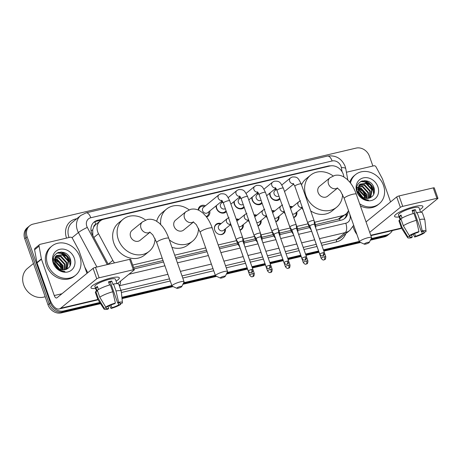 <?xml version="1.0" encoding="UTF-8"?>
<svg xmlns="http://www.w3.org/2000/svg" width="461" height="461" viewBox="0 0 461 461"><rect width="100%" height="100%" fill="white"/><g stroke="black" fill="none" stroke-linecap="round" stroke-linejoin="round"><path stroke-width="0.69" d="M225.371 228.852A6.01 5.169 -129.2 0 1 223.718 233.589A6.01 5.169 -129.2 0 1 214.763 230.148A6.01 5.169 -129.2 0 1 216.123 224.271A6.01 5.169 -129.2 0 1 221.096 223.608M243.247 224.645A6.01 5.169 -129.2 0 1 241.593 229.388A6.01 5.169 -129.2 0 1 240.072 230.2M261.116 220.439A6.01 5.169 -129.2 0 1 259.468 225.181A6.01 5.169 -129.2 0 1 257.947 225.994M278.991 216.238A6.01 5.169 -129.2 0 1 277.343 220.975A6.01 5.169 -129.2 0 1 275.822 221.787M296.867 212.031A6.01 5.169 -129.2 0 1 295.213 216.768A6.01 5.169 -129.2 0 1 293.692 217.58M209.79 210.971A6.396 5.497 -129.2 0 1 208.078 216.255A6.396 5.497 -129.2 0 1 206.591 217.079M226.374 211.662A6.396 5.497 -129.2 0 1 225.948 212.048A6.396 5.497 -129.2 0 1 216.416 208.384A6.396 5.497 -129.2 0 1 216.048 205.871M244.249 207.456A6.396 5.497 -129.2 0 1 243.823 207.848A6.396 5.497 -129.2 0 1 234.292 204.183A6.396 5.497 -129.2 0 1 233.917 201.664M262.119 203.249A6.396 5.497 -129.2 0 1 261.698 203.641A6.396 5.497 -129.2 0 1 252.167 199.976A6.396 5.497 -129.2 0 1 251.792 197.464M279.994 199.043A6.396 5.497 -129.2 0 1 279.568 199.434A6.396 5.497 -129.2 0 1 270.037 195.769A6.396 5.497 -129.2 0 1 269.668 193.257M343.9 176.955L343.722 175.993A11.271 9.693 50.8 0 0 343.232 174.143A11.271 9.693 50.8 0 0 329.886 166L103.731 219.211A11.271 9.693 50.8 0 0 100.279 220.9A11.271 9.693 50.8 0 0 98.504 233.687L112.847 260.413A11.271 9.693 50.8 0 0 114.564 262.879M96.032 224.363L95.871 224.398A3.757 3.233 50.8 0 0 93.646 227.221L92.701 229.895L92.851 235.6M93.646 227.221A11.271 9.693 -129.2 0 1 95.819 224.536L100.279 220.9M315.814 228.27L315.497 224.674A3.383 0.668 160.6 0 0 315.491 224.64L339.544 218.837L345.911 214.025A11.271 9.693 50.8 0 0 348.476 210.487M133.557 267.461L163.044 260.517M175.555 257.578L206.534 250.288M219.044 247.344L237.375 243.028M243.996 241.472L255.25 238.827M262.194 240.89L261.877 237.288A3.383 0.668 160.6 0 0 261.871 237.259L273.125 234.62M280.069 236.683L279.752 233.087A3.383 0.668 160.6 0 0 279.741 233.053L291 230.414M297.622 228.858L308.87 226.207M314.65 222.254L342.46 215.713A11.271 9.693 50.8 0 0 345.911 214.025M132.71 265.063L162.203 258.125M174.707 255.181L205.692 247.891M218.203 244.952L236.533 240.636M243.154 239.08L254.409 236.43M261.03 234.874L272.284 232.223M278.905 230.667L290.153 228.022M296.775 226.46L308.029 223.816M289.785 206.488A6.01 5.169 -129.2 0 1 292.591 206.787M271.909 210.689A6.01 5.169 -129.2 0 1 274.721 210.994M254.04 214.895A6.01 5.169 -129.2 0 1 256.846 215.201M236.165 219.102A6.01 5.169 -129.2 0 1 238.971 219.407M275.517 188.486A6.396 5.497 -129.2 0 1 276.116 188.607M257.641 192.692A6.396 5.497 -129.2 0 1 258.241 192.813M239.772 196.899A6.396 5.497 -129.2 0 1 240.365 197.02M221.897 201.105A6.396 5.497 -129.2 0 1 222.49 201.227M198.178 210.009A6.396 5.497 -129.2 0 1 199.993 206.344A6.396 5.497 -129.2 0 1 205.52 205.727M99.783 302.474L63.727 310.956A11.271 9.693 -129.2 0 1 50.376 302.808L27.13 236.793L25.937 237.767A11.271 9.693 -129.2 0 1 28.496 226.749A11.271 9.693 -129.2 0 0 25.937 237.767L49.189 303.776L25.937 237.767L24.75 238.735A11.271 9.693 -129.2 0 1 27.308 227.717L29.688 225.781A11.271 9.693 -129.2 0 1 33.14 224.092L356.088 148.108A11.271 9.693 -129.2 0 1 369.44 156.25L372.88 166.023M63.727 310.956L62.535 311.924A11.271 9.693 -129.2 0 1 49.189 303.776A11.271 9.693 -129.2 0 0 62.535 311.924L100.17 303.073L62.535 311.924L61.348 312.892A11.271 9.693 -129.2 0 1 47.996 304.75L24.75 238.735M392.311 230.586A11.271 9.693 -129.2 0 1 390.127 233.283A11.271 9.693 -129.2 0 1 386.681 234.966L385.488 235.934L370.794 239.397L385.488 235.934A11.271 9.693 -129.2 0 0 388.94 234.251A11.271 9.693 -129.2 0 1 385.488 235.934L384.301 236.908L370.396 240.175M359.643 242.019L323.639 250.49L359.643 242.019M318.816 251.625L305.77 254.697L318.816 251.625M300.947 255.832L287.895 258.898L300.947 255.832M283.071 260.033L270.019 263.104L283.071 260.033M265.196 264.239L252.144 267.311L265.196 264.239M247.321 268.446L226.772 273.281L247.321 268.446M215.621 275.903L183.282 283.515L215.621 275.903M172.132 286.137L121.958 297.944L172.132 286.137M390.127 233.283L387.753 235.219A11.271 9.693 -129.2 0 1 384.301 236.908M360.629 242.474L323.864 251.124M319.041 252.259L305.989 255.331M301.166 256.466L288.119 259.537M283.296 260.672L270.244 263.744M265.421 264.879L252.369 267.95M247.545 269.086L226.374 274.065M216.607 276.364L182.884 284.299M173.117 286.598L122.027 298.619M100.556 303.666L61.348 312.892M330.646 165.856A11.271 9.693 50.8 0 0 327.978 166.087L97.623 220.289A11.271 9.693 50.8 0 0 94.171 221.972A11.271 9.693 50.8 0 0 92.402 234.764L108.277 264.355M61.117 251.971A15.029 12.925 -129.2 0 1 70.908 261.911A15.029 12.925 -129.2 0 0 61.117 251.971M364.714 180.533A15.029 12.925 -129.2 0 1 374.499 190.474A15.029 12.925 -129.2 0 0 364.714 180.533M27.13 236.793A11.271 9.693 -129.2 0 1 29.688 225.781M386.681 234.966L371.186 238.614M359.361 241.397L323.415 249.85M318.591 250.986L305.545 254.057M300.722 255.192L287.67 258.264M282.847 259.399L269.794 262.47M264.971 263.606L251.919 266.677M247.096 267.806L227.164 272.497M215.339 275.28L183.674 282.731M171.849 285.515L121.888 297.27M58.276 252.421A15.029 12.925 -129.2 0 1 63.837 255.083M361.868 180.983A15.029 12.925 -129.2 0 1 367.429 183.651M315.629 226.178L341.342 220.128A11.271 9.693 50.8 0 0 344.793 218.445A11.271 9.693 50.8 0 0 348.02 211.461M134.065 268.901L163.551 261.963M176.062 259.019L207.047 251.729M219.551 248.784L238.089 244.422M244.134 242.999L255.964 240.221M262.009 238.798L273.834 236.015M279.885 234.591L291.709 231.808M297.754 230.385L309.585 227.601M93.6 222.484A11.271 9.693 -129.2 0 1 96.435 221.257L101.518 220.058M346.793 213.195A11.271 9.693 -129.2 0 1 344.177 218.9M414.675 206.534A15.029 2.962 -19.4 0 1 421.677 205.727A15.029 2.962 -19.4 0 1 419.683 209.686A15.029 2.962 -19.4 0 0 422.904 206.39A15.029 2.962 -19.4 0 0 414.675 206.534A15.029 2.962 -19.4 0 0 395.1 215.091A15.029 2.962 -19.4 0 0 399.128 216.924A15.029 2.962 -19.4 0 1 394.553 216.376A15.029 2.962 -19.4 0 1 414.675 206.534M346.407 172.253L373.906 165.781A1.879 1.613 50.8 0 1 376.003 166.842L382.353 178.684A1.879 1.613 50.8 0 1 382.486 178.977L390.565 201.924M352.999 226.628L353.391 227.751A15.029 7.076 -103.2 0 0 356.889 234.372M370.875 235.629L400.206 228.725A15.029 7.076 -103.2 0 0 401.496 228.12A12.401 2.443 -19.4 0 1 401.439 228.011A12.401 2.443 -19.4 0 1 401.865 226.973L407.829 236.856L409.812 236.389L409.535 235.594M420.991 212.239L437.789 198.541A1.879 0.369 160.6 0 0 437.95 198.299A1.879 0.369 160.6 0 0 436.924 198.316L433.254 187.892A1.879 0.369 -19.4 0 1 434.279 187.875L437.95 198.299M402.724 206.367A1.879 0.369 160.6 0 0 400.367 207.352L396.696 196.928A1.879 0.369 -19.4 0 1 399.053 195.942L402.724 206.367L436.924 198.316M369.71 232.332L400.367 207.352M399.053 195.942L433.254 187.892M396.696 196.928L366.04 221.908M412.336 211.069A7.514 1.481 160.6 0 1 412.439 211.04A7.514 1.481 160.6 0 1 413.955 210.74L421.296 231.589A7.514 1.481 -19.4 0 1 423.895 231.82A7.514 1.481 -19.4 0 1 423.797 232.235L423.555 231.549M421.636 231.537L422.311 233.45A7.514 1.481 -19.4 0 1 415.54 236.28L414.583 233.571M413.217 213.564L412.099 210.383A10.897 2.149 -19.4 0 1 413.776 209.951A10.897 2.149 -19.4 0 1 415.326 209.622L416.548 213.097L417.153 212.607A12.401 2.443 -19.4 0 1 422.38 212.821L424.829 219.77A12.401 2.443 -19.4 0 1 424.858 219.885L426.039 231.157A9.767 1.925 -19.4 0 1 425.78 231.768L423.797 232.235M400.16 219.851L398.454 214.999A10.897 2.149 -19.4 0 1 413.044 207.865A10.897 2.149 -19.4 0 1 419.009 207.761L420.576 212.221M402.073 218.093L400.989 215.028A10.897 2.149 -19.4 0 0 399.503 216.244L400.73 219.713L399.422 220.024L401.865 226.973M401.439 228.011L398.995 221.061A12.401 2.443 -19.4 0 1 399.422 220.024M400.909 218.814A12.401 2.443 -19.4 0 1 413.926 213.368L416.369 220.318L418.986 231.601L418.069 232.344A7.514 1.481 -19.4 0 0 411.298 235.179L409.316 235.646L403.352 225.757L400.909 218.814M403.352 225.757A12.401 2.443 -19.4 0 1 416.369 220.318M413.212 234.171L414.623 237.023L415.54 236.28M422.311 233.45L424.293 232.984L424.189 232.142M424.293 232.984A9.767 1.925 -19.4 0 1 414.623 237.023M411.598 235.001L412.313 237.04L411.396 237.784A9.767 1.925 -19.4 0 1 407.633 237.64A9.767 1.925 -19.4 0 1 407.829 236.856M409.316 235.646A9.767 1.925 -19.4 0 1 418.986 231.601M412.313 237.04A7.514 1.481 -19.4 0 1 409.72 236.81A7.514 1.481 -19.4 0 1 409.812 236.389M421.296 231.589L422.213 230.84L419.596 219.557L417.153 212.607M419.596 219.557A12.401 2.443 -19.4 0 1 424.829 219.77M422.213 230.84A9.767 1.925 -19.4 0 1 426.039 231.157M413.955 210.74L415.326 209.622M399.503 216.244L401.272 215.823M350.475 183.005A18.786 16.152 -129.2 0 1 355.489 174.644A18.786 16.152 -129.2 0 1 383.489 185.414A18.786 16.152 -129.2 0 1 379.224 203.768A18.786 16.152 -129.2 0 1 359.661 203.785M349.801 182.135A18.786 16.152 -129.2 0 1 354.296 175.618L355.489 174.644M370.091 197.873L371.768 189.84L366.04 183.639L359.943 184.302M370.218 197.815L370.673 197.371L372.24 189.454L366.512 183.259L360.174 184.106L359.534 184.717L358.381 191.505A8.494 7.301 -129.2 0 0 358.577 192.133A8.494 7.301 -129.2 0 0 368.108 198.374C373.151 197.164 375.162 193.804 374.153 188.29C370.88 175.785 352.821 180.251 357.511 191.857L360.877 197.037C363.187 199.06 365.74 200.074 368.541 200.068C363.435 199.342 360.093 196.697 358.514 192.122L358.381 191.505M369.152 198.184L369.878 191.378L364.15 185.184L359.125 185.23M369.422 198.109L370.35 190.998L364.622 184.798L359.315 184.982M367.901 198.403L367.987 192.917L362.265 186.722L358.485 186.382M368.241 198.357L368.46 192.537L362.738 186.336L358.629 186.071M366.403 198.432L366.103 194.456L360.375 188.261L358.076 187.806M366.8 198.455L366.576 194.075L360.848 187.875L358.157 187.42M364.599 198.074L364.213 196L358.007 189.644M365.089 198.213L364.686 195.614L358.958 189.413L357.978 189.131M362.836 197.285L358.399 191.569M359.701 184.492L359.061 185.103L358.128 192.502M357.684 187.806L356.975 187.858M357.776 187.437L356.998 187.552M357.517 189.045L356.964 188.975M362.058 196.778L358.693 192.444M377.876 186.734A12.251 10.534 -129.2 0 1 371.347 200.535A12.251 10.534 -129.2 0 1 356.837 191.684A12.251 10.534 -129.2 0 1 363.366 177.883A12.251 10.534 -129.2 0 1 377.876 186.734M379.224 203.768L378.037 204.742A18.786 16.152 -129.2 0 1 360.398 205.883M366.351 198.426L365.838 195.96L362.922 191.01L358.064 187.881M373.94 193.879L373.393 189.799L370.477 184.849L365.832 181.795L361.003 181.363M366.092 198.403L365.602 196.15L362.686 191.2L358.03 188.14M373.675 194.473L373.156 189.99L370.241 185.045L365.596 181.986L360.606 181.588M367.82 242.377A2.628 0.519 160.6 0 0 365.164 243.35A2.628 0.519 160.6 0 0 364.38 244.18A2.628 0.519 160.6 0 0 365.734 244.076A2.628 0.519 160.6 0 0 369.244 242.469A2.628 0.519 160.6 0 0 367.82 242.377M364.38 244.18L359.736 242.071A6.385 1.256 -19.4 0 1 359.528 241.875A6.385 1.256 -19.4 0 1 368.08 237.692A6.385 1.256 -19.4 0 1 371.578 237.628A6.385 1.256 -19.4 0 1 371.537 237.911L369.244 242.469M337.21 187.892L340.327 190.762L344.234 198.443A6.385 1.256 160.6 0 1 352.786 194.26A6.385 1.256 160.6 0 1 356.284 194.202C354.647 189.557 352.527 185.587 349.922 182.291L346.799 179.024L343.554 176.77C340.714 175.226 337.763 174.782 334.709 175.434L329.961 177.796L319.554 186.279A6.385 5.492 50.8 0 0 318.102 192.519A6.385 5.492 50.8 0 0 327.627 196.184L337.585 188.065M342.563 194.467A20.664 17.772 -129.2 0 1 336.645 207.248A20.664 17.772 -129.2 0 1 305.845 195.406A20.664 17.772 -129.2 0 1 310.535 175.215A20.664 17.772 -129.2 0 1 333.113 175.935M301.546 184.919A20.664 17.772 -129.2 0 1 306.069 178.851L310.535 175.215M336.645 207.248L332.185 210.884A20.664 17.772 -129.2 0 1 310.708 210.931M223.798 276.266A2.628 0.519 160.6 0 0 221.142 277.24A2.628 0.519 160.6 0 0 220.358 278.069A2.628 0.519 160.6 0 0 221.712 277.96A2.628 0.519 160.6 0 0 225.222 276.358A2.628 0.519 160.6 0 0 223.798 276.266M220.358 278.069L215.713 275.955A6.385 1.256 -19.4 0 1 215.506 275.759A6.385 1.256 -19.4 0 1 224.058 271.581A6.385 1.256 -19.4 0 1 227.555 271.517A6.385 1.256 -19.4 0 1 227.515 271.8L225.222 276.358M193.188 221.781L196.305 224.651L200.212 232.332A6.385 1.256 160.6 0 1 208.764 228.149A6.385 1.256 160.6 0 1 212.262 228.086C210.631 223.447 208.505 219.476 205.9 216.18L202.782 212.907L199.532 210.654C196.691 209.115 193.741 208.666 190.693 209.317L185.939 211.685L175.532 220.168A6.385 5.492 50.8 0 0 174.079 226.409A6.385 5.492 50.8 0 0 183.605 230.068L193.562 221.948M160.716 224.484A20.664 17.772 -129.2 0 1 166.513 209.098A20.664 17.772 -129.2 0 1 189.091 209.824M156.7 221.257A20.664 17.772 -129.2 0 1 162.047 212.734L166.513 209.098M198.541 228.356A20.664 17.772 -129.2 0 1 192.623 241.138A20.664 17.772 -129.2 0 1 169.308 239.841M192.623 241.138L188.163 244.774A20.664 17.772 -129.2 0 1 171.953 247.355M180.309 286.5A2.628 0.519 160.6 0 0 177.652 287.474A2.628 0.519 160.6 0 0 176.868 288.304A2.628 0.519 160.6 0 0 178.223 288.194A2.628 0.519 160.6 0 0 181.732 286.592A2.628 0.519 160.6 0 0 180.309 286.5M176.868 288.304L172.224 286.189A6.385 1.256 -19.4 0 1 172.016 285.993A6.385 1.256 -19.4 0 1 180.568 281.815A6.385 1.256 -19.4 0 1 184.066 281.752A6.385 1.256 -19.4 0 1 184.025 282.034L181.732 286.592M149.698 232.01L152.816 234.885L156.723 242.561A6.385 1.256 160.6 0 1 165.274 238.383A6.385 1.256 160.6 0 1 168.772 238.32C167.136 233.681 165.015 229.711 162.41 226.409L159.287 223.141L156.043 220.888C153.202 219.344 150.251 218.9 147.197 219.551L142.449 221.914L132.042 230.402A6.385 5.492 50.8 0 0 130.59 236.643A6.385 5.492 50.8 0 0 140.109 240.302L150.073 232.183M155.052 238.585A20.664 17.772 -129.2 0 1 149.134 251.366A20.664 17.772 -129.2 0 1 118.333 239.524A20.664 17.772 -129.2 0 1 123.018 219.332A20.664 17.772 -129.2 0 1 145.601 220.058M149.134 251.366L144.673 255.002A20.664 17.772 -129.2 0 1 113.873 243.16A20.664 17.772 -129.2 0 1 118.558 222.968L123.018 219.332M276.099 189.65A5.636 4.846 50.8 0 0 274.416 189.385M270.175 192.842A5.636 4.846 50.8 0 0 270.394 195.856A5.636 4.846 50.8 0 0 278.796 199.089A5.636 4.846 50.8 0 0 279.666 198.115M276.502 189.321L274.883 190.647A3.383 2.91 50.8 0 0 274.111 193.948A3.383 2.91 50.8 0 0 278.94 196.046M308.011 222.392A3.383 0.668 160.6 0 0 307.729 222.83A3.383 0.668 160.6 0 0 307.741 222.865L309.838 226.005A2.443 0.478 160.6 0 0 309.85 226.017A2.443 0.478 160.6 0 1 310.046 225.677A2.443 0.478 160.6 0 1 313.105 224.398A2.443 0.478 160.6 0 1 314.442 224.374A2.443 0.478 160.6 0 1 314.448 224.398L314.114 220.617A3.383 0.668 160.6 0 0 314.108 220.589A3.383 0.668 160.6 0 0 312.253 220.617A3.383 0.668 160.6 0 0 308.011 222.392M258.229 193.856A5.636 4.846 50.8 0 0 256.541 193.591M252.3 197.049A5.636 4.846 50.8 0 0 252.519 200.062A5.636 4.846 50.8 0 0 260.92 203.295A5.636 4.846 50.8 0 0 261.796 202.316M258.627 193.528L257.007 194.847A3.383 2.91 50.8 0 0 256.241 198.155A3.383 2.91 50.8 0 0 261.064 200.247M306.53 256.863C306.352 260.834 305.268 259.382 304.784 260.05A2.443 1.153 76.8 0 0 305.021 259.929A2.443 1.153 -103.2 0 0 305.194 256.886A2.443 0.478 160.6 0 1 306.53 256.863L296.573 228.581A2.443 0.478 160.6 0 1 296.573 228.604L296.239 224.824A3.383 0.668 160.6 0 0 296.233 224.789A3.383 0.668 160.6 0 0 294.383 224.824A3.383 0.668 160.6 0 0 290.142 226.599A3.383 0.668 160.6 0 0 289.854 227.037A3.383 0.668 160.6 0 0 289.871 227.071L291.969 230.212A2.443 0.478 160.6 0 0 291.974 230.223M296.573 228.581A2.443 0.478 160.6 0 0 295.236 228.604A2.443 0.478 160.6 0 0 292.17 229.883A2.443 0.478 160.6 0 0 291.963 230.2L301.92 258.483C304.03 261.168 304.658 259.785 304.784 260.05M240.354 198.057A5.636 4.846 50.8 0 0 238.665 197.798M234.424 201.255A5.636 4.846 50.8 0 0 234.643 204.269A5.636 4.846 50.8 0 0 243.045 207.502A5.636 4.846 50.8 0 0 243.921 206.522M240.757 197.734L239.132 199.054A3.383 2.91 50.8 0 0 238.366 202.362A3.383 2.91 50.8 0 0 243.189 204.454M272.267 230.805A3.383 0.668 160.6 0 0 271.978 231.243A3.383 0.668 160.6 0 0 271.996 231.272L274.093 234.419A2.443 0.478 160.6 0 0 274.099 234.43A2.443 0.478 160.6 0 1 274.295 234.09A2.443 0.478 160.6 0 1 277.361 232.805A2.443 0.478 160.6 0 1 278.698 232.782A2.443 0.478 160.6 0 1 278.703 232.811L278.363 229.031A3.383 0.668 160.6 0 0 278.358 228.996A3.383 0.668 160.6 0 0 276.508 229.031A3.383 0.668 160.6 0 0 272.267 230.805M222.479 202.264A5.636 4.846 50.8 0 0 220.796 202.004M216.549 205.462A5.636 4.846 50.8 0 0 216.774 208.476A5.636 4.846 50.8 0 0 225.17 211.703A5.636 4.846 50.8 0 0 226.046 210.729M222.882 201.935L221.257 203.261A3.383 2.91 50.8 0 0 220.491 206.563A3.383 2.91 50.8 0 0 225.32 208.66M254.391 235.012A3.383 0.668 160.6 0 0 254.109 235.45A3.383 0.668 160.6 0 0 254.12 235.479L256.218 238.625A2.443 0.478 160.6 0 0 256.224 238.637A2.443 0.478 160.6 0 1 256.42 238.297A2.443 0.478 160.6 0 1 259.485 237.012A2.443 0.478 160.6 0 1 260.822 236.989A2.443 0.478 160.6 0 1 260.828 237.012L260.494 233.237A3.383 0.668 160.6 0 0 260.488 233.203A3.383 0.668 160.6 0 0 258.633 233.237A3.383 0.668 160.6 0 0 254.391 235.012M204.609 206.47A5.636 4.846 50.8 0 0 200.178 207.173A5.636 4.846 50.8 0 0 198.593 210.193M221.683 200.247L223.337 203.036A3.383 0.668 160.6 0 1 227.676 200.863A3.383 0.668 160.6 0 1 227.867 200.823A3.383 0.668 160.6 0 1 229.716 200.789C226.639 194.6 225.936 193.551 220.71 193.822L218.969 194.767L203.387 207.467A3.383 2.91 50.8 0 0 202.621 210.769A3.383 2.91 50.8 0 0 207.657 212.711L222.231 200.835M252.91 269.478C252.732 273.448 251.648 272.002 251.164 272.664A2.443 1.153 76.8 0 0 251.401 272.549A2.443 1.153 -103.2 0 0 251.573 269.501A2.443 0.478 160.6 0 1 252.91 269.478L242.947 241.195A2.443 0.478 160.6 0 1 242.953 241.218L242.619 237.444A3.383 0.668 160.6 0 0 242.613 237.409A3.383 0.668 160.6 0 0 240.763 237.444A3.383 0.668 160.6 0 0 236.516 239.213A3.383 0.668 160.6 0 0 236.234 239.657A3.383 0.668 160.6 0 0 236.245 239.685L238.349 242.832A2.443 0.478 160.6 0 0 238.354 242.838M242.947 241.195A2.443 0.478 160.6 0 0 241.61 241.218A2.443 0.478 160.6 0 0 238.55 242.498A2.443 0.478 160.6 0 0 238.343 242.82L248.3 271.097C250.409 273.788 251.032 272.399 251.164 272.664M206.2 216.555A5.636 4.846 50.8 0 0 207.3 215.909A5.636 4.846 50.8 0 0 208.879 211.714M291.986 207.283A5.636 4.846 50.8 0 0 289.981 207.029M301.834 207.519A3.383 2.91 50.8 0 1 298.031 205.036A3.383 2.91 50.8 0 1 298.797 201.734L290.77 208.274A3.383 2.91 50.8 0 0 290.505 208.522M309.878 226.12A3.383 0.668 160.6 0 0 309.394 226.449A3.383 0.668 160.6 0 0 309.112 226.887A3.383 0.668 160.6 0 0 309.124 226.916L311.227 230.062A2.443 0.478 160.6 0 1 311.221 230.051A2.443 0.478 160.6 0 1 311.233 229.953M293.611 217.356A5.636 4.846 50.8 0 0 294.683 216.722A5.636 4.846 50.8 0 0 296.262 212.521M292.412 213.95A3.383 2.91 50.8 0 0 295.04 213.518L302.059 207.796M314.125 220.773L315.491 224.64A3.383 0.668 160.6 0 0 314.494 224.513M274.116 211.484A5.636 4.846 50.8 0 0 272.105 211.236M283.959 211.726A3.383 2.91 50.8 0 1 280.155 209.242A3.383 2.91 50.8 0 1 280.922 205.934L272.895 212.481A3.383 2.91 50.8 0 0 272.63 212.728M292.009 230.321A3.383 0.668 160.6 0 0 291.525 230.65A3.383 0.668 160.6 0 0 291.237 231.094A3.383 0.668 160.6 0 0 291.254 231.122L293.352 234.269M275.741 221.557A5.636 4.846 50.8 0 0 276.807 220.928A5.636 4.846 50.8 0 0 278.386 216.728M274.543 218.157A3.383 2.91 50.8 0 0 277.165 217.725L284.183 212.002M297.944 232.477L297.622 228.881A3.383 0.668 160.6 0 0 297.616 228.846A3.383 0.668 160.6 0 0 296.619 228.719M256.241 215.69A5.636 4.846 50.8 0 0 254.23 215.443M266.089 215.932A3.383 2.91 50.8 0 1 262.28 213.449A3.383 2.91 50.8 0 1 263.047 210.141L255.019 216.687A3.383 2.91 50.8 0 0 254.754 216.935M274.134 234.528A3.383 0.668 160.6 0 0 273.65 234.856A3.383 0.668 160.6 0 0 273.361 235.3A3.383 0.668 160.6 0 0 273.379 235.329L275.476 238.47A2.443 0.478 160.6 0 1 275.471 238.458A2.443 0.478 160.6 0 1 275.482 238.366M257.866 225.763A5.636 4.846 50.8 0 0 258.932 225.129A5.636 4.846 50.8 0 0 260.511 220.934M256.668 222.363A3.383 2.91 50.8 0 0 259.295 221.931L266.308 216.209M278.381 229.18L279.741 233.053A3.383 0.668 160.6 0 0 278.744 232.926M238.366 219.897A5.636 4.846 50.8 0 0 236.355 219.649M248.214 220.133A3.383 2.91 50.8 0 1 244.411 217.655A3.383 2.91 50.8 0 1 245.177 214.348L237.144 220.894A3.383 2.91 50.8 0 0 236.885 221.142M256.258 238.735A3.383 0.668 160.6 0 0 255.774 239.063A3.383 0.668 160.6 0 0 255.492 239.501A3.383 0.668 160.6 0 0 255.503 239.536L257.601 242.676A2.443 0.478 160.6 0 1 257.601 242.665A2.443 0.478 160.6 0 1 257.607 242.567M239.991 229.97A5.636 4.846 50.8 0 0 241.057 229.336A5.636 4.846 50.8 0 0 242.642 225.141M238.792 226.564A3.383 2.91 50.8 0 0 241.42 226.138L248.439 220.416M260.505 233.387L261.871 237.259A3.383 0.668 160.6 0 0 260.874 237.127M220.491 224.104A5.636 4.846 50.8 0 0 216.065 224.807A5.636 4.846 50.8 0 0 214.521 229.284M230.339 224.34A3.383 2.91 50.8 0 1 226.535 221.856A3.383 2.91 50.8 0 1 227.302 218.554L219.275 225.101A3.383 2.91 50.8 0 0 218.502 228.402A3.383 2.91 50.8 0 0 223.545 230.339L230.563 224.622M238.383 242.941A3.383 0.668 160.6 0 0 237.899 243.27A3.383 0.668 160.6 0 0 237.617 243.708A3.383 0.668 160.6 0 0 237.628 243.736L239.732 246.883M218.485 234.148A5.636 4.846 50.8 0 0 223.187 233.543A5.636 4.846 50.8 0 0 224.766 229.348M244.324 245.091L244.002 241.495A3.383 0.668 160.6 0 0 243.996 241.46A3.383 0.668 160.6 0 0 242.999 241.334M111.084 277.966A15.029 2.962 -19.4 0 1 118.085 277.165A15.029 2.962 -19.4 0 1 116.091 281.118A15.029 2.962 -19.4 0 0 119.313 277.822A15.029 2.962 -19.4 0 0 111.084 277.966A15.029 2.962 -19.4 0 0 91.503 286.523A15.029 2.962 -19.4 0 0 95.536 288.356A15.029 2.962 -19.4 0 1 90.961 287.808A15.029 2.962 -19.4 0 1 111.084 277.966M41.386 258.909A1.879 1.613 50.8 0 0 41.467 259.215L37.007 262.851A1.879 1.613 -129.2 0 1 36.92 262.545L41.386 258.909L39.064 246.122A1.879 1.613 50.8 0 1 40.147 244.313L70.314 237.213A1.879 1.613 50.8 0 1 72.406 238.279L78.762 250.116A1.879 1.613 50.8 0 1 78.889 250.409L86.973 273.356M37.007 262.851L49.8 299.183A15.029 7.076 -103.2 0 0 59.187 308.962A15.029 7.076 -103.2 0 0 60.639 308.23L96.77 278.784L93.099 268.36L56.968 297.812A3.757 1.769 76.8 0 1 56.605 297.99A3.757 1.769 76.8 0 1 54.26 295.547L41.467 259.215M36.92 262.545L34.604 249.758A1.879 1.613 -129.2 0 1 35.111 248.231L39.571 244.595M59.187 308.962L96.614 300.157A15.029 7.076 -103.2 0 0 97.899 299.552M117.394 283.671L134.197 269.979A1.879 0.369 160.6 0 0 134.353 269.731A1.879 0.369 160.6 0 0 133.327 269.748L129.656 259.33A1.879 0.369 -19.4 0 1 130.688 259.307L134.353 269.731M93.099 268.36A1.879 0.369 -19.4 0 1 95.456 267.374L99.127 277.799L133.327 269.748M99.127 277.799A1.879 0.369 160.6 0 0 96.77 278.784M95.456 267.374L129.656 259.33M108.744 282.501A7.514 1.481 160.6 0 1 108.842 282.478A7.514 1.481 160.6 0 1 110.363 282.172L117.705 303.021A7.514 1.481 -19.4 0 1 120.298 303.252A7.514 1.481 -19.4 0 1 120.2 303.672L119.958 302.986M118.045 302.969L118.713 304.882A7.514 1.481 -19.4 0 1 111.942 307.712L110.992 305.009M109.626 285.002L108.502 281.815A10.897 2.149 -19.4 0 1 110.179 281.383A10.897 2.149 -19.4 0 1 111.729 281.06L112.957 284.535L113.556 284.039A12.401 2.443 -19.4 0 1 118.788 284.258L121.237 291.202A12.401 2.443 -19.4 0 1 121.26 291.317L122.447 302.589A9.767 1.925 -19.4 0 1 122.188 303.205L120.2 303.672M96.568 291.283L94.857 286.437A10.897 2.149 -19.4 0 1 109.447 279.303A10.897 2.149 -19.4 0 1 115.411 279.193L116.985 283.653M98.475 289.525L97.398 286.46A10.897 2.149 -19.4 0 0 95.911 287.676L97.133 291.15L95.825 291.456L98.274 298.405L104.238 308.288L106.22 307.821L105.938 307.026M108.001 306.438L108.721 308.472L107.805 309.216A9.767 1.925 -19.4 0 1 104.036 309.072L97.893 299.546A12.401 2.443 -19.4 0 1 97.847 299.443L95.398 292.493A12.401 2.443 -19.4 0 1 95.825 291.456M97.311 290.246A12.401 2.443 -19.4 0 1 110.329 284.8L112.778 291.75L115.394 303.033L114.478 303.782A7.514 1.481 -19.4 0 0 107.707 306.611L105.725 307.078L99.76 297.195L97.311 290.246M97.847 299.443A12.401 2.443 -19.4 0 1 98.274 298.405M99.76 297.195A12.401 2.443 -19.4 0 1 112.778 291.75M109.62 305.608L111.032 308.461L111.942 307.712M118.713 304.882L120.701 304.416L120.592 303.58M120.701 304.416A9.767 1.925 -19.4 0 1 111.032 308.461M104.036 309.072A9.767 1.925 -19.4 0 1 104.238 308.288M105.725 307.078A9.767 1.925 -19.4 0 1 115.394 303.033M108.721 308.472A7.514 1.481 -19.4 0 1 106.122 308.242A7.514 1.481 -19.4 0 1 106.22 307.821M117.705 303.021L118.615 302.272L116.005 290.989L113.556 284.039M116.005 290.989A12.401 2.443 -19.4 0 1 121.237 291.202M118.615 302.272A9.767 1.925 -19.4 0 1 122.447 302.589M110.363 282.172L111.729 281.06M95.911 287.676L97.674 287.261M45.161 296.688A16.907 14.539 -129.2 0 1 23.667 284.904A16.907 14.539 -129.2 0 1 27.504 268.383L33.474 263.513M47.627 264.435A18.786 16.152 -129.2 0 1 51.891 246.082A18.786 16.152 -129.2 0 1 79.891 256.846A18.786 16.152 -129.2 0 1 75.633 275.205A18.786 16.152 -129.2 0 1 47.627 264.435M75.633 275.205L74.44 276.174A18.786 16.152 -129.2 0 1 46.44 265.409A18.786 16.152 -129.2 0 1 50.704 247.05L51.891 246.082M66.493 269.305L68.17 261.272L62.448 255.077L56.351 255.74M66.626 269.253L67.076 268.803L68.643 260.891L62.921 254.691L56.582 255.538L55.942 256.149L54.784 262.937A8.494 7.301 -129.2 0 0 54.98 263.571A8.494 7.301 -129.2 0 0 64.517 269.806C69.553 268.602 71.57 265.236 70.562 259.722C67.283 247.217 49.229 251.683 53.914 263.294L57.279 268.469C59.59 270.492 62.149 271.506 64.943 271.5C59.838 270.78 56.496 268.129 54.922 263.554L54.784 262.937M65.554 269.622L66.286 262.816L60.558 256.616L55.527 256.662M65.825 269.547L66.753 262.43L61.031 256.23L55.718 256.414M64.304 269.835L64.396 264.355L58.668 258.154L54.894 257.814M64.644 269.794L64.868 263.969L59.141 257.768L55.032 257.503M62.811 269.864L62.506 265.893L56.784 259.693L54.484 259.238M63.209 269.887L62.978 265.507L57.25 259.307L54.559 258.851M61.008 269.506L60.616 267.432L54.41 261.076M61.497 269.645L61.088 267.046L55.366 260.845L54.386 260.563M59.244 268.717L54.801 263M56.109 255.924L55.47 256.535L54.531 263.934M54.087 259.238L53.378 259.289M54.185 258.875L53.407 258.984M53.92 260.477L53.367 260.413M58.461 268.21L55.095 263.876M74.279 258.166A12.251 10.534 -129.2 0 1 67.75 271.967A12.251 10.534 -129.2 0 1 53.246 263.116A12.251 10.534 -129.2 0 1 59.774 249.315A12.251 10.534 -129.2 0 1 74.279 258.166M62.754 269.864L62.247 267.392L59.325 262.442L54.473 259.312M70.343 265.311L69.801 261.231L66.88 256.287L62.235 253.227L57.412 252.795M62.494 269.835L62.01 267.582L59.089 262.632L54.438 259.572M70.084 265.911L69.565 261.427L66.643 256.477L61.999 253.417L57.008 253.02M91.053 230.707A11.271 1.268 -28.2 0 1 92.701 229.895M339.999 220.444A11.271 5.307 -103.2 0 0 339.544 218.837M345.012 214.763A11.271 3.112 -10.3 0 1 346.447 215.039M95.871 224.398A11.271 5.307 -103.2 0 0 94.77 221.827M337.994 219.355L342.46 215.713M108.197 264.205L112.847 260.413M93.86 237.478L98.504 233.687M47.996 304.75L50.376 302.808M327.356 166.594L327.978 166.087M342.091 171.746L341.347 167.637A7.514 6.46 50.8 0 0 341.019 166.404A7.514 6.46 50.8 0 0 332.122 160.975L90.794 217.753A7.514 6.46 50.8 0 0 86.789 226.224A7.514 6.46 50.8 0 0 87.308 227.406L107.263 264.597M341.347 167.637A7.514 2.075 -10.3 0 1 345.767 168.714L345.133 166.335C341.641 158.4 335.741 154.982 327.425 156.083A7.514 3.538 76.8 0 1 332.122 160.975M96.919 267.028L78.405 232.534A15.029 12.925 -129.2 0 1 77.362 230.166A15.029 12.925 -129.2 0 1 80.773 215.477L72.296 222.386A15.029 12.925 50.8 0 0 68.885 237.075A15.029 12.925 50.8 0 0 69.046 237.513M72.008 237.749L78.405 232.534A7.514 0.841 -28.2 0 1 87.308 227.406M66.545 238.101A16.907 14.539 -129.2 0 1 75.541 219.01L76.808 218.71M345.802 233.652A16.907 14.539 -129.2 0 1 336.651 241.846L321.824 245.333M317.001 246.468L303.955 249.539M299.131 250.675L286.079 253.746M281.256 254.881L268.204 257.953M263.381 259.088L250.329 262.159M245.506 263.294L226.253 267.824M213.748 270.763L182.763 278.058M170.259 280.997L121.387 292.499M349.859 230.344A15.029 12.925 -129.2 0 1 345.26 232.598L336.784 239.501A15.029 12.925 50.8 0 0 341.388 237.254L349.859 230.344L353.673 225.25M84.761 267.075L87.774 272.699M316.471 230.12L345.785 223.222A7.514 3.538 76.8 0 1 345.26 232.598L319.473 238.66M314.656 239.795L301.603 242.866M296.78 244.002L283.728 247.073M278.905 248.208L265.853 251.28M261.03 252.415L247.983 255.486M243.16 256.621L223.908 261.151M211.397 264.09L180.412 271.385M167.908 274.324L119.318 285.757M120.915 290.297L169.504 278.865M182.014 275.92L212.994 268.63M225.504 265.686L244.756 261.156M249.58 260.021L262.632 256.95M267.455 255.815L280.501 252.743M285.324 251.614L298.376 248.542M303.2 247.407L316.252 244.336M321.075 243.201L336.784 239.501A1.879 0.887 -103.2 0 0 336.651 241.846M345.785 223.222A7.514 6.46 50.8 0 0 350.118 215.984L349.807 214.261M128.971 274.237L164.9 265.784M177.404 262.839L208.389 255.55M220.9 252.611L240.152 248.076M244.975 246.94L258.022 243.875M262.845 242.74L275.897 239.668M280.72 238.533L293.772 235.462M298.595 234.326L311.648 231.255M75.541 219.01A1.879 0.887 -103.2 0 0 75.783 219.545M120.58 281.077A7.514 3.538 76.8 0 1 119.295 285.687M350.118 215.984A7.514 2.075 -10.3 0 1 350.406 215.973M327.425 156.083L86.098 212.867A7.514 3.538 76.8 0 1 90.794 217.753M96.435 221.257L97.623 220.289M370.748 235.266L401.456 228.045M362.139 180.896A15.029 12.925 -129.2 0 1 368.667 184.412M371.191 187.154A15.029 12.925 -129.2 0 1 373.543 191.546M329.961 177.796A6.385 5.492 50.8 0 0 328.514 184.037A6.385 5.492 50.8 0 0 336.075 188.653A6.385 5.492 50.8 0 0 337.55 188.042M185.939 211.685A6.385 5.492 50.8 0 0 184.492 217.926A6.385 5.492 50.8 0 0 192.053 222.542A6.385 5.492 50.8 0 0 193.528 221.931M142.449 221.914A6.385 5.492 50.8 0 0 141.003 228.16A6.385 5.492 50.8 0 0 148.563 232.776A6.385 5.492 50.8 0 0 150.038 232.165M323.069 252.68A2.443 1.153 -103.2 0 1 322.896 255.722A2.443 1.153 76.8 0 1 322.66 255.843C323.144 255.175 324.227 256.627 324.406 252.657A2.443 0.478 160.6 0 0 323.069 252.68A2.443 0.478 160.6 0 0 319.796 254.276L309.838 225.994M281.827 184.982L290.465 177.94A3.383 2.91 50.8 0 0 289.698 181.248A3.383 2.91 50.8 0 0 293.501 183.732M290.465 177.94L292.205 177.001C297.426 176.724 298.134 177.779 301.212 183.968A3.383 0.668 160.6 0 0 299.356 183.997A3.383 0.668 160.6 0 0 299.172 184.043A3.383 0.668 160.6 0 0 294.833 186.209L293.179 183.426M263.951 189.189L272.589 182.147A3.383 2.91 50.8 0 0 271.823 185.455A3.383 2.91 50.8 0 0 275.626 187.938M272.589 182.147L274.33 181.208C279.556 180.931 280.259 181.986 283.336 188.169A3.383 0.668 160.6 0 0 281.487 188.203A3.383 0.668 160.6 0 0 281.302 188.249A3.383 0.668 160.6 0 0 276.957 190.416L275.303 187.633M305.194 256.886A2.443 0.478 160.6 0 0 301.92 258.483M287.318 261.087A2.443 1.153 -103.2 0 1 287.145 264.136A2.443 1.153 76.8 0 1 286.909 264.257C287.393 263.588 288.482 265.035 288.655 261.064A2.443 0.478 160.6 0 0 287.318 261.087A2.443 0.478 160.6 0 0 284.051 262.689L274.088 234.407M246.076 193.395L254.714 186.353A3.383 2.91 50.8 0 0 253.948 189.655A3.383 2.91 50.8 0 0 257.751 192.139M254.714 186.353L256.454 185.414C261.681 185.138 262.384 186.186 265.461 192.375A3.383 0.668 160.6 0 0 263.611 192.41A3.383 0.668 160.6 0 0 263.427 192.456A3.383 0.668 160.6 0 0 259.082 194.623L257.428 191.834M269.443 265.294A2.443 1.153 -103.2 0 1 269.276 268.342A2.443 1.153 76.8 0 1 269.04 268.458C269.524 267.795 270.607 269.241 270.78 265.271A2.443 0.478 160.6 0 0 269.443 265.294A2.443 0.478 160.6 0 0 266.176 266.896L256.218 238.614M228.201 197.602L236.845 190.56A3.383 2.91 50.8 0 0 236.072 193.862A3.383 2.91 50.8 0 0 239.881 196.346M236.845 190.56L238.585 189.621C243.806 189.344 244.514 190.393 247.592 196.582A3.383 0.668 160.6 0 0 245.736 196.617A3.383 0.668 160.6 0 0 245.552 196.663A3.383 0.668 160.6 0 0 241.212 198.829L239.559 196.04M218.969 194.767A3.383 2.91 50.8 0 0 218.203 198.069A3.383 2.91 50.8 0 0 222.006 200.552M251.573 269.501A2.443 0.478 160.6 0 0 248.3 271.097M324.452 256.731A2.443 1.153 -103.2 0 1 324.279 259.779A2.443 1.153 76.8 0 1 324.043 259.9C324.527 259.232 325.61 260.678 325.789 256.708A2.443 0.478 160.6 0 0 324.452 256.731A2.443 0.478 160.6 0 0 321.179 258.333L311.221 230.051M303.171 209.888A3.383 0.668 160.6 0 0 303.165 210.003L309.112 226.887M306.577 260.938A2.443 1.153 -103.2 0 1 306.404 263.986A2.443 1.153 76.8 0 1 306.167 264.101C306.651 263.438 307.741 264.885 307.913 260.914A2.443 0.478 160.6 0 0 306.577 260.938A2.443 0.478 160.6 0 0 303.303 262.54L293.346 234.257M285.296 214.094A3.383 0.668 160.6 0 0 285.29 214.209L291.237 231.094M288.701 265.144A2.443 1.153 -103.2 0 1 288.534 268.193A2.443 1.153 76.8 0 1 288.298 268.308C288.782 267.645 289.865 269.091 290.038 265.121A2.443 0.478 160.6 0 0 288.701 265.144A2.443 0.478 160.6 0 0 285.434 266.74L275.471 238.458M267.42 218.301A3.383 0.668 160.6 0 0 267.415 218.41L273.361 235.3M270.826 269.351A2.443 1.153 -103.2 0 1 270.659 272.393A2.443 1.153 76.8 0 1 270.423 272.514C270.907 271.846 271.99 273.298 272.169 269.328A2.443 0.478 160.6 0 0 270.826 269.351A2.443 0.478 160.6 0 0 267.559 270.947L257.601 242.665M249.545 222.507A3.383 0.668 160.6 0 0 249.545 222.617L255.492 239.501M252.956 273.557A2.443 1.153 -103.2 0 1 252.784 276.6A2.443 1.153 76.8 0 1 252.547 276.721C253.031 276.053 254.115 277.505 254.293 273.529A2.443 0.478 160.6 0 0 252.956 273.557A2.443 0.478 160.6 0 0 249.683 275.154L239.726 246.871M231.676 226.708A3.383 0.668 160.6 0 0 231.67 226.824L237.617 243.708M60.639 308.23L97.859 299.477M54.26 295.547L61.97 293.732M39.064 246.122L34.604 249.758M58.541 252.328A15.029 12.925 -129.2 0 1 65.076 255.843M67.6 258.586A15.029 12.925 -129.2 0 1 69.945 262.977M86.098 212.867L80.773 215.477M347.801 179.94L345.767 168.714M407.633 237.64L401.491 228.114M344.234 198.443L359.528 241.875M356.284 194.202L371.578 237.628M200.212 232.332L215.506 275.759M212.262 228.086L227.555 271.517M156.723 242.561L172.016 285.993M168.772 238.32L184.066 281.752M294.833 186.209L307.729 222.83M278.796 199.089L277.078 200.489M284.512 191.517L293.726 184.008M301.212 183.968L314.108 220.589M324.406 252.657L314.442 224.374M319.796 254.276C321.905 256.961 322.527 255.578 322.66 255.843M276.957 190.416L289.854 227.037M260.92 203.295L259.203 204.696M266.642 195.723L275.851 188.215M283.336 188.169L296.233 224.789M259.082 194.623L271.978 231.243M243.045 207.502L241.328 208.896M248.767 199.93L257.976 192.421M265.461 192.375L278.358 228.996M288.655 261.064L278.698 232.782M284.051 262.689C286.16 265.375 286.782 263.992 286.909 264.257M241.212 198.829L254.109 235.45M225.17 211.703L223.458 213.103M230.892 204.131L240.106 196.628M247.592 196.582L260.488 233.203M270.78 265.271L260.822 236.989M266.176 266.896C268.285 269.581 268.907 268.198 269.04 268.458M200.178 207.173L198.46 208.574M223.337 203.036L236.234 239.657M207.3 215.909L206.315 216.71M229.716 200.789L242.613 237.409M294.683 216.722L293.68 217.534M303.165 210.003L301.511 207.214M298.797 201.734L300.537 200.789M325.789 256.708L324.515 253.095M321.179 258.333C323.288 261.018 323.91 259.635 324.043 259.9M276.807 220.928L275.805 221.741M285.29 214.209L283.636 211.42M280.922 205.934L282.662 204.995M296.256 224.974L297.616 228.846M307.913 260.914L306.64 257.296M303.303 262.54C305.413 265.225 306.041 263.836 306.167 264.101M258.932 225.129L257.93 225.948M267.415 218.41L265.761 215.627M263.047 210.141L264.793 209.202M290.038 265.121L288.765 261.502M285.434 266.74C287.543 269.426 288.165 268.043 288.298 268.308M241.057 229.336L240.054 230.154M249.545 222.617L247.891 219.828M245.177 214.348L246.917 213.408M272.169 269.328L270.895 265.709M267.559 270.947C269.668 273.632 270.29 272.249 270.423 272.514M216.065 224.807L214.964 225.7M223.187 233.543L222.087 234.436M231.67 226.824L230.016 224.034M227.302 218.554L229.042 217.615M242.63 237.594L243.996 241.46M254.293 273.529L253.02 269.916M249.683 275.154C251.792 277.839 252.421 276.456 252.547 276.721"/></g></svg>
